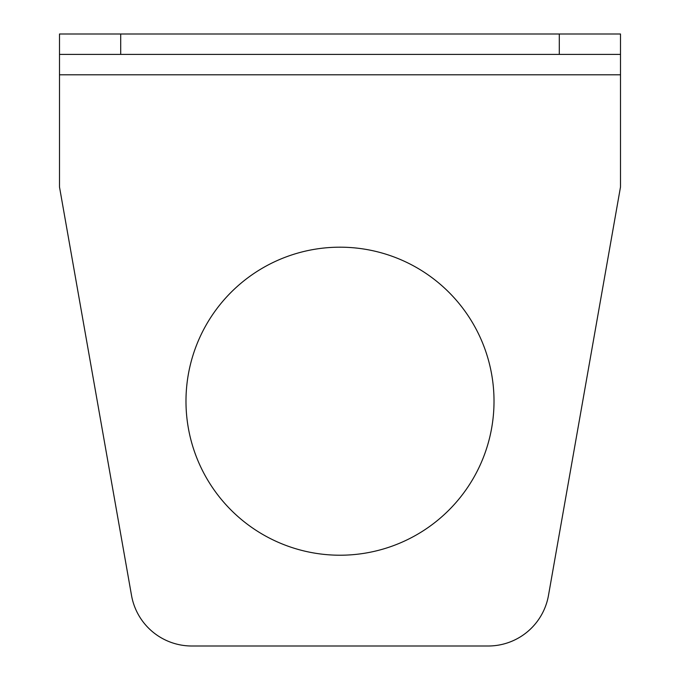 <?xml version="1.0" encoding="UTF-8"?>
<svg xmlns="http://www.w3.org/2000/svg" width="680" height="680" viewBox="0 0 680 680"><rect width="100%" height="100%" fill="white"/><g stroke="black" fill="none" stroke-linecap="round" stroke-linejoin="round"><path stroke-width="1.02" d="M59.5 187L59.5 74.8L620.5 74.8L620.5 187L548.479 595.425A61.2 61.2 0 0 1 488.214 646L191.785 646A61.2 61.2 0 0 1 131.52 595.425L59.5 187M340 555.22A154.02 154.02 0 0 0 473.382 324.19A154.02 154.02 0 0 0 206.618 324.19A154.02 154.02 0 0 0 340 555.22M59.5 74.8L59.5 54.4L620.5 54.4L620.5 74.8M620.5 54.4L620.5 34L59.5 34L59.5 54.4M120.7 54.4L120.7 34M559.3 54.4L559.3 34"/></g></svg>
